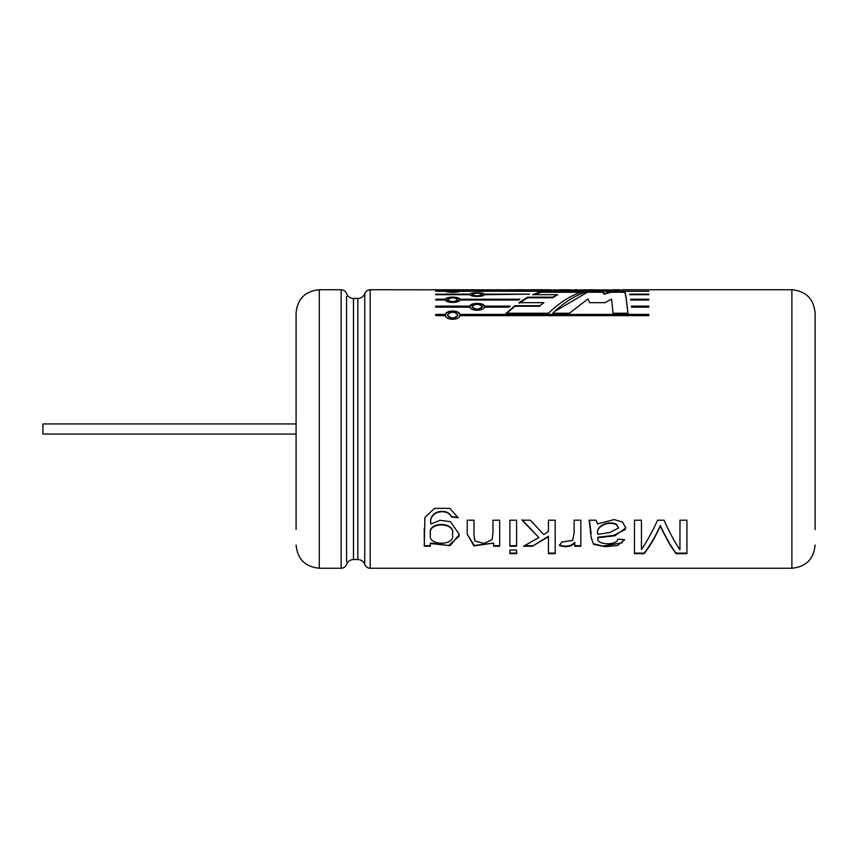 <?xml version="1.0" encoding="UTF-8"?>
<svg xmlns="http://www.w3.org/2000/svg" width="858" height="858" viewBox="0 0 858 858"><rect width="100%" height="100%" fill="white"/><g stroke="black" fill="none" stroke-linecap="round" stroke-linejoin="round"><path stroke-width="1.29" d="M296.085 423.938L42.9 423.938L42.9 434.062L296.085 434.062M557.646 294.702L552.681 297.78L552.681 297.179L527.606 297.179L519.004 302.649L543.961 302.649L539.779 305.695L514.897 305.695L506.22 313.224L548.53 313.224C560.027 302.134 571.535 294.938 583.043 291.613L541.119 291.613L532.571 294.702L557.646 294.702L552.681 297.179M543.961 302.649L539.779 305.695M552.681 297.78L527.606 297.78L527.606 297.179M527.606 297.78L519.004 303.228M630.684 299.817L648.809 300.021L630.705 300.021L630.598 299.228L648.809 299.228L648.809 300.021M445.431 315.637C446.214 320.484 459.137 320.484 459.92 315.637L648.809 315.637L648.809 314.414L459.92 314.414C459.137 309.931 446.214 309.931 445.431 314.414L435.703 314.414L435.703 315.637L445.431 315.637M457.872 315.025L457.872 315.54C454.408 319.444 450.954 319.444 447.479 315.54L447.479 315.025C450.943 311.282 454.408 311.282 457.872 315.025C454.408 318.94 450.954 318.94 447.479 315.025M648.809 314.94L459.92 314.94C459.127 310.467 446.235 310.467 445.431 314.94L435.703 314.94M469.894 307.153C470.677 311.229 483.612 311.229 484.395 307.153L508.815 307.153L510.07 306.134L484.395 306.134C483.612 302.456 470.688 302.445 469.894 306.134L435.703 306.134L435.703 307.153L469.894 307.153M509.384 306.692L484.395 306.692C483.601 303.024 470.699 303.024 469.894 306.692L469.894 306.134M484.395 306.692L484.395 306.134M648.809 294.702L629.847 294.702L629.74 294.155L648.809 294.155L648.809 294.702M648.809 307.153L648.809 306.134L631.467 306.134L631.574 307.153L648.809 307.153L631.52 306.692M445.431 300.021C446.214 303.217 459.137 303.228 459.92 300.021L518.597 300.021L519.851 299.228L459.92 299.228C459.137 296.428 446.214 296.428 445.431 299.228L435.703 299.228L435.703 300.021L445.431 300.021M469.894 294.702C470.677 296.997 483.612 296.997 484.395 294.702L529.568 294.155L484.395 294.155C483.612 292.278 470.677 292.278 469.894 294.155L435.703 294.155L435.703 294.702L469.894 294.702L469.894 294.155M435.703 291.28L445.431 291.28C446.214 292.642 459.137 292.642 459.92 291.28L459.92 290.98C459.137 290.058 446.214 290.058 445.431 290.98L435.703 290.98M459.92 291.28L648.809 291.28L459.92 290.98M619.626 289.768L612.912 289.768M618.682 289.875L613.888 289.768L613.888 290.401M612.344 289.768L620.141 289.768M370.184 568.253L370.184 289.747C367.567 289.886 365.755 291.162 364.757 293.586L364.757 564.414C365.755 566.838 367.567 568.114 370.184 568.253L791.891 568.253L791.891 289.747L621.953 289.747L621.385 290.401M611.196 289.961L583.183 289.897M590.669 290.09L590.669 289.822C584.824 289.865 584.824 289.918 590.669 289.961C584.824 289.918 584.824 289.865 590.669 289.822L593.125 289.768M574.849 290.09L586.379 289.832M574.849 289.961L559.18 289.768M577.305 289.768L574.849 289.768M547.897 290.09L561.636 289.843M561.636 289.779L566.452 289.747L561.636 289.779M568.908 289.768L566.452 289.843M547.897 289.961L541.108 289.747M550.353 289.768L547.897 289.843M547.897 289.747L529.622 289.747M538.181 290.079L535.714 289.768M524.624 290.09L535.714 289.747M524.624 289.961L517.835 289.747M527.08 289.768L524.624 289.843M524.624 289.747L480.802 289.897M508.59 289.747L507.132 289.768M514.961 289.768L512.494 289.768M499.142 289.768L496.685 289.768M488.277 290.09L488.277 289.822C482.443 289.865 482.443 289.918 488.277 289.961C482.443 289.918 482.443 289.865 488.277 289.822L490.733 289.768M370.184 289.747L483.987 289.832M461.368 290.09L456.628 289.768M463.652 289.768L461.368 289.768M456.274 289.768L453.979 289.768M461.368 289.865L457.968 289.747M450.675 289.768L448.208 289.768M438.738 289.747L437.28 289.768M445.098 289.768L442.642 289.768M598.434 290.347L600.439 290.347L598.434 290.176M602.026 290.347L604.032 290.347L602.026 290.176M634.459 553.678L634.459 520.195L641.462 520.195L641.462 549.463C646.846 541.666 652.23 531.906 657.614 520.195L664.06 520.195C669.358 532.099 674.656 541.988 679.965 549.839L679.965 520.195L686.926 520.195L686.926 553.678L676.083 553.678C670.763 546.61 665.518 537.398 660.36 526.029C655.094 537.408 649.688 546.621 644.133 553.678L634.459 553.678M617.942 539.146C616.848 545.892 595.023 545.141 597.94 537.719L615.004 535.746L625.814 527.874L622.404 521.996L614.081 519.562L597.5 523.927L596.074 520.195L589.114 520.195L591.151 537.205L593.543 544.347L605.158 546.696L617.556 545.527L624.645 539.703L617.942 539.146M597.94 537.226L597.897 538.781L597.94 537.226L613.481 535.446L625.396 529.536M574.131 520.195L574.152 532.528L572.586 540.486L561.743 542.02L559.405 545.538C566.162 547.629 571.278 546.739 574.753 542.867L574.753 546.235L580.834 546.235L580.834 520.195L574.131 520.195M522.029 519.776L538.888 537.558L522.029 520.195L530.383 520.195L543.758 534.534L548.444 531.52L548.444 520.195L555.19 520.195L555.19 553.678L548.444 553.678L548.444 536.239L532.368 546.235L548.444 536.722M532.368 546.235L523.573 546.235L538.888 537.558M516.613 546.235L516.613 520.195L509.866 520.195L509.866 546.235L516.613 546.235M516.613 550.042L509.866 550.042L509.866 553.678L516.613 553.678L516.613 550.042M493.607 543.071L493.607 546.235L499.688 546.235L499.688 520.195L492.942 520.195L492.985 532.646L492.138 539.585L484.137 543.457L474.817 541.001L473.938 534.169L473.97 520.195L467.235 520.195L467.213 534.148L473.884 545.935L493.607 543.071L474.249 545.484L467.213 534.116M430.341 543.511L450.139 545.656L459.395 534.448L450.386 521.675L440.09 520.291L430.963 524.034C429.74 519.015 431.831 515.165 437.215 512.483C444.208 510.692 448.97 512.205 451.512 517.031L458.108 517.706L449.785 508.311L434.47 508.397L424.892 517.471L424.26 546.235L430.341 546.235L430.341 542.996L448.637 545.516L459.223 536.036M611.572 299.099L613.02 313.224L627.917 313.224C626.887 302.134 625.857 294.938 624.828 291.613L610.842 291.613L604.118 293.64L602.67 291.613L587.408 291.613C575.836 294.938 564.274 302.134 552.713 313.224L569.422 313.224L587.955 298.97L589.585 302.649L605.029 302.649L611.572 299.099M296.085 529.568L296.085 312.956L296.085 529.568M815.1 529.568L815.1 312.956L815.1 529.568M627.917 313.749C626.887 302.702 625.857 295.538 624.828 292.235L624.828 291.613M624.828 292.235L610.842 292.235L604.118 294.251L602.67 292.235L587.408 292.235L555.909 310.81M587.408 292.235L587.408 291.613M602.67 292.235L602.67 291.613M604.118 294.251L604.118 293.64M610.842 292.235L610.842 291.613M471.954 306.638C475.418 303.56 478.882 303.56 482.335 306.638C478.882 309.91 475.418 309.91 471.954 306.638L471.954 307.196C475.418 310.457 478.882 310.457 482.335 307.196L482.335 306.638M447.479 299.624C450.943 297.254 454.408 297.254 457.872 299.624C454.408 302.177 450.954 302.177 447.479 299.624L447.479 300.203C450.954 302.756 454.408 302.756 457.872 300.203L457.872 299.624M471.954 294.423C475.418 292.814 478.882 292.814 482.335 294.423C478.882 296.235 475.418 296.235 471.954 294.423L471.954 295.034C475.418 296.836 478.882 296.836 482.335 295.034L482.335 294.423M447.479 291.13C450.943 290.294 454.408 290.294 457.872 291.13C454.408 292.17 450.954 292.17 447.479 291.13L447.479 291.752M468.908 289.8L475.632 289.8L468.908 289.8L468.908 290.433M597.897 534.319L609.813 532.539L618.564 527.981L616.516 524.753C607.389 520.238 595.13 527.38 597.897 534.319L597.897 533.837C595.152 526.919 607.389 519.819 616.516 524.324L616.516 524.753M430.448 534.362C427.22 521.471 456.263 522.039 452.434 534.684C455.855 546.16 427.037 546.02 430.448 534.555L430.448 534.362M430.963 524.034L430.963 523.605C429.751 518.586 431.842 514.757 437.237 512.108C444.208 510.317 448.97 511.829 451.512 516.623L458.108 517.299M424.227 528.7L424.27 540.755M430.341 545.699L424.26 545.699M430.448 534.555L430.448 533.88C427.241 521.042 456.241 521.61 452.434 534.202L452.434 534.684M492.932 524.624L492.985 532.646M473.938 534.169L473.981 525.622M499.688 545.699L493.607 545.699M516.613 553.11L509.866 553.11M516.613 545.699L509.866 545.699M532.368 545.699L524.581 545.699M555.19 553.11L548.444 553.11M559.405 545.012C566.151 547.093 571.267 546.203 574.753 542.342L574.753 542.867M580.834 545.699L574.753 545.699M574.12 524.42L574.152 532.057M589.382 520.195L591.162 533.419M591.151 537.741L593.425 543.736L602.82 546.063L622.136 542.846M618.564 527.981L616.516 524.324M644.133 553.678L644.133 553.11C649.688 546.085 655.094 536.915 660.36 525.579L660.36 526.029M660.36 525.579C665.518 536.915 670.763 546.085 676.083 553.11L676.083 553.678M686.926 553.11L676.083 553.11M644.133 553.11L634.459 553.11M438.953 290.476L438.953 289.843M508.805 290.476L508.805 289.843M616.28 290.54L616.28 289.907M484.395 294.702L484.395 294.155M518.908 299.817L459.92 299.817L459.92 299.228M459.92 299.817C459.127 297.029 446.235 297.029 445.431 299.817L445.431 299.228M445.431 299.817L435.703 300.021M469.894 306.692L435.703 307.153M539.779 306.252L514.897 306.252L514.897 305.695M514.897 306.252L506.22 313.749M580.973 292.235L541.119 292.235L541.119 291.613M541.119 292.235L533.987 294.702M364.757 564.414C363.481 561.325 361.175 559.695 357.84 559.523L357.84 298.477C361.175 298.305 363.481 296.675 364.757 293.586M357.84 559.523L353.485 559.523L353.485 298.477L357.84 298.477M346.568 561.743L346.568 296.257M341.141 289.747L319.283 289.747L319.283 568.253L341.141 568.253L341.141 289.747C343.758 289.886 345.57 291.162 346.568 293.586C347.844 296.675 350.15 298.305 353.485 298.477M353.485 559.523C350.15 559.695 347.844 561.325 346.568 564.414C345.57 566.838 343.758 568.114 341.141 568.253M319.283 568.253C305.191 566.87 297.458 559.137 296.085 545.044M319.283 289.747C305.191 291.13 297.458 298.863 296.085 312.956M791.891 568.253C805.984 566.87 813.727 559.137 815.1 545.044M791.891 289.747C805.984 291.13 813.727 298.863 815.1 312.956M475.632 289.8L475.632 290.433M483.354 290.519L483.354 289.886M585.735 290.519L585.735 289.886M598.938 290.465L598.938 289.832M603.742 290.433L603.742 289.8M606.188 290.615L606.188 289.983M606.198 290.465L606.198 289.832M596.482 290.465L596.482 289.832M596.492 290.615L596.492 289.983M457.872 291.13L457.872 291.752"/></g></svg>
